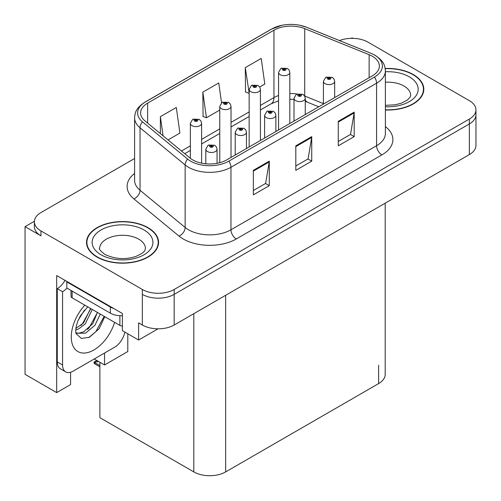 <?xml version="1.0" encoding="UTF-8"?>
<svg xmlns="http://www.w3.org/2000/svg" width="501" height="501" viewBox="0 0 501 501"><rect width="100%" height="100%" fill="white"/><g stroke="black" fill="none" stroke-linecap="round" stroke-linejoin="round"><path stroke-width="0.75" d="M34.394 221.267L25.05 226.659L25.05 374.341L56.682 392.602L56.682 275.556L122.382 313.488L122.382 330.647L138.62 340.029L138.62 322.869L142.334 325.011A22.514 13.001 0 0 0 174.179 325.011L469.356 154.59A22.514 13.001 0 0 0 475.95 145.403L475.95 114.76A22.514 13.001 0 0 1 469.356 123.954A22.514 13.001 0 0 0 475.95 114.76L475.95 109.857A22.514 13.001 0 0 0 469.356 100.663L367.991 42.147A22.514 13.001 0 0 0 339.478 40.562M158.034 328.819L138.62 340.029M352.923 38.345L352.071 37.857L351.22 38.345M134.6 158.504L40.969 212.562A22.514 13.001 0 0 0 34.375 221.755A22.514 13.001 0 0 0 40.969 230.948L142.334 289.472A22.514 13.001 0 0 0 174.179 289.472L174.179 294.369L469.356 123.954L174.179 294.369A22.514 13.001 0 0 1 142.334 294.369A22.514 13.001 0 0 0 174.179 294.369L174.179 325.011M25.05 226.659L40.969 235.852A22.514 13.001 0 0 1 34.375 226.659L34.375 221.755M385.2 203.181L385.2 374.404A22.514 13.001 180 0 1 378.606 383.597L225.657 471.904A22.514 13.001 180 0 1 193.812 471.904L99.881 417.671L99.881 362.273M94.201 358.992L104.552 364.966L127.793 351.545L127.793 333.772M70.585 372.256L70.585 384.58L56.682 392.602M104.552 364.966L104.552 353.017M385.382 109.988A36.028 20.798 0 0 0 423.808 89.234A36.028 20.798 0 0 0 413.262 74.53A36.028 20.798 0 0 0 385.181 68.493M148.014 227.667A36.028 20.798 0 0 0 108.755 223.158A36.028 20.798 0 0 0 86.516 242.378A36.028 20.798 0 0 0 97.069 257.082A36.028 20.798 0 0 0 136.328 261.591A36.028 20.798 0 0 0 158.566 242.378A36.028 20.798 0 0 0 148.014 227.667M86.892 244.281A36.028 20.798 0 0 0 86.767 244.826M372.343 56.237A24.017 13.865 180 0 1 379.376 66.044A24.017 13.865 180 0 1 372.343 75.845L226.715 159.925A24.017 13.865 180 0 1 190.061 158.072L144.952 120.873A24.017 13.865 180 0 1 140.606 112.919A24.017 13.865 180 0 1 147.638 103.118L273.953 30.192A24.017 13.865 180 0 1 304.708 28.638L369.137 54.684A24.017 13.865 180 0 1 372.343 56.237M374.466 55.01A27.016 15.6 0 0 0 370.859 53.263L306.43 27.217A27.016 15.6 0 0 0 299.942 25.288A27.016 15.6 0 0 0 281.925 25.288A27.016 15.6 0 0 0 271.83 28.964L145.515 101.891A27.016 15.6 0 0 0 142.491 121.868L187.599 159.067A27.016 15.6 0 0 0 228.838 161.147L374.466 77.073A27.016 15.6 0 0 0 374.466 55.01M253.356 170.34L253.356 194.851L269.281 185.664L269.281 161.147L253.356 170.34M253.356 190.505L265.624 183.422L269.212 161.961A6.006 3.469 -120 0 0 269.281 161.147M265.511 183.485L269.281 185.664M338.269 121.317L338.269 145.829L354.194 136.635L354.194 112.124L338.269 121.317M338.269 141.482L350.531 134.4L354.126 112.938A6.006 3.469 -120 0 0 354.194 112.124M350.424 134.462L354.194 136.635M295.815 145.829L295.815 170.34L311.735 161.147L311.735 136.635L295.815 145.829M295.815 165.994L308.077 158.911L311.672 137.449A6.006 3.469 -120 0 0 311.735 136.635M307.971 158.974L311.735 161.147M174.179 289.472L469.356 119.05A22.514 13.001 0 0 0 475.95 109.857M259.706 86.999L264.81 84.055L261.215 58.442L245.29 67.635L245.546 92.002M168.048 139.917L179.897 133.078L176.302 107.471L160.376 116.658L160.376 133.598M221.542 102.799L218.755 82.953L202.836 92.146L203.093 116.514M202.836 92.146L206.431 117.76L219.764 110.063M206.431 117.76L202.836 116.414M245.29 67.635L249.16 93.086M248.884 93.249L245.29 91.902M160.376 116.658L163.069 135.815M158.316 244.826A36.028 20.798 0 0 0 158.191 244.281M423.558 91.689A36.028 20.798 0 0 0 423.439 91.144M201.621 163.169L201.621 123.352A5.63 3.25 180 0 1 198.145 126.352A5.63 3.25 180 0 1 192.008 125.651A5.63 3.25 180 0 1 190.361 123.352L192.603 119.445A3.751 2.261 57.8 0 1 194.607 119.557A1.879 1.083 0 0 0 194.664 121.054A1.879 1.083 0 0 0 197.319 121.054A1.879 1.083 0 0 0 197.319 119.52A1.879 1.083 0 0 0 194.72 119.489L195.484 119.971A0.751 0.432 180 0 1 196.524 119.983A0.751 0.432 180 0 1 196.743 120.29A0.751 0.432 180 0 1 196.279 120.691A0.751 0.432 180 0 1 195.459 120.597A0.751 0.432 180 0 1 195.24 120.29A0.751 0.432 180 0 1 195.434 119.996L194.607 119.557M195.484 120.609L195.484 119.971M194.72 119.489A3.751 2.073 -117.9 0 0 192.966 119.238A3.751 2.073 -117.9 0 0 192.804 119.344M195.434 120.578L195.434 119.996M97.714 360.945L97.144 360.614M96.762 361.027L97.075 360.657M217.065 163.32L217.065 149.242A5.63 3.25 180 0 1 213.589 152.248A5.63 3.25 180 0 1 207.452 151.54A5.63 3.25 180 0 1 205.805 149.242L208.047 145.334A3.751 2.261 57.8 0 1 210.051 145.447A1.879 1.083 0 0 0 210.107 146.943A1.879 1.083 0 0 0 212.762 146.943A1.879 1.083 0 0 0 212.762 145.415A1.879 1.083 0 0 0 210.163 145.378L210.927 145.86A0.751 0.432 180 0 1 211.967 145.872A0.751 0.432 180 0 1 212.186 146.179A0.751 0.432 180 0 1 211.723 146.58A0.751 0.432 180 0 1 210.902 146.486L210.877 145.885L210.051 145.447M210.927 146.499L210.927 145.86M210.163 145.378A3.751 2.073 -117.9 0 0 208.41 145.127A3.751 2.073 -117.9 0 0 208.247 145.234M210.902 146.486A0.751 0.432 180 0 1 210.683 146.179A0.751 0.432 180 0 1 210.877 145.885M95.209 362.254L94.639 363.807L94.088 363.231L94.088 361.985L95.209 362.254L98.528 361.49M96.737 360.457L94.088 361.985M231.017 157.439L231.017 106.375A5.63 3.25 180 0 1 227.548 109.381A5.63 3.25 180 0 1 221.411 108.673A5.63 3.25 180 0 1 219.764 106.375L222.006 102.473A3.751 2.261 57.8 0 1 224.01 102.58A1.879 1.083 0 0 0 224.066 104.083A1.879 1.083 0 0 0 226.715 104.083A1.879 1.083 0 0 0 226.715 102.548A1.879 1.083 0 0 0 224.122 102.517L224.886 102.993A0.751 0.432 180 0 1 225.92 103.006A0.751 0.432 180 0 1 226.139 103.312A0.751 0.432 180 0 1 225.675 103.713A0.751 0.432 180 0 1 224.861 103.619A0.751 0.432 180 0 1 224.642 103.312A0.751 0.432 180 0 1 224.836 103.018L224.01 102.58M224.886 103.632L224.886 102.993M224.122 102.517A3.751 2.073 -117.9 0 0 222.369 102.26A3.751 2.073 -117.9 0 0 222.2 102.367M224.836 103.607L224.836 103.018M260.42 140.462L260.42 89.403A5.63 3.25 180 0 1 256.944 92.403A5.63 3.25 180 0 1 250.813 91.702A5.63 3.25 180 0 1 249.16 89.403L251.408 85.496A3.751 2.261 57.8 0 1 253.406 85.608A1.879 1.083 0 0 0 253.462 87.105A1.879 1.083 0 0 0 256.117 87.105A1.879 1.083 0 0 0 256.117 85.571A1.879 1.083 0 0 0 253.525 85.539L254.283 86.022A0.751 0.432 180 0 1 255.322 86.034A0.751 0.432 180 0 1 255.541 86.341A0.751 0.432 180 0 1 255.078 86.742A0.751 0.432 180 0 1 254.264 86.648A0.751 0.432 180 0 1 254.038 86.341A0.751 0.432 180 0 1 254.239 86.047L253.406 85.608M254.283 86.66L254.283 86.022M253.525 85.539A3.751 2.073 -117.9 0 0 251.771 85.289A3.751 2.073 -117.9 0 0 251.602 85.395M254.239 86.629L254.239 86.047M289.822 123.49L289.822 72.426A5.63 3.25 180 0 1 286.347 75.432A5.63 3.25 180 0 1 280.209 74.724A5.63 3.25 180 0 1 278.562 72.426L280.81 68.524A3.751 2.261 57.8 0 1 282.808 68.631A1.879 1.083 0 0 0 282.865 70.134A1.879 1.083 0 0 0 285.52 70.134A1.879 1.083 0 0 0 285.52 68.599A1.879 1.083 0 0 0 282.927 68.568L283.685 69.044A0.751 0.432 180 0 1 284.725 69.057A0.751 0.432 180 0 1 284.944 69.363A0.751 0.432 180 0 1 284.48 69.764A0.751 0.432 180 0 1 283.66 69.67A0.751 0.432 180 0 1 283.441 69.363A0.751 0.432 180 0 1 283.641 69.069L282.808 68.631M283.685 69.683L283.685 69.044M282.927 68.568A3.751 2.073 -117.9 0 0 281.167 68.311A3.751 2.073 -117.9 0 0 281.005 68.418M283.641 69.658L283.641 69.069M246.461 148.521L246.461 132.27A5.63 3.25 180 0 1 242.991 135.27A5.63 3.25 180 0 1 236.854 134.569A5.63 3.25 180 0 1 235.207 132.27L237.449 128.362A3.751 2.261 57.8 0 1 239.453 128.475A1.879 1.083 0 0 0 239.509 129.972A1.879 1.083 0 0 0 242.158 129.972A1.879 1.083 0 0 0 242.158 128.438A1.879 1.083 0 0 0 239.566 128.406L240.33 128.882A0.751 0.432 180 0 1 241.363 128.901A0.751 0.432 180 0 1 241.582 129.202A0.751 0.432 180 0 1 241.119 129.602A0.751 0.432 180 0 1 240.305 129.508L240.28 128.914L239.453 128.475M240.33 129.521L240.33 128.882M239.566 128.406A3.751 2.073 -117.9 0 0 237.812 128.15A3.751 2.073 -117.9 0 0 237.649 128.262M240.305 129.508A0.751 0.432 180 0 1 240.085 129.202A0.751 0.432 180 0 1 240.28 128.914M275.863 131.55L275.863 115.293A5.63 3.25 180 0 1 272.387 118.299A5.63 3.25 180 0 1 266.256 117.591A5.63 3.25 180 0 1 264.603 115.293L266.851 111.385A3.751 2.261 57.8 0 1 268.849 111.498A1.879 1.083 0 0 0 268.905 112.994A1.879 1.083 0 0 0 271.561 112.994A1.879 1.083 0 0 0 271.561 111.466A1.879 1.083 0 0 0 268.968 111.429L269.726 111.911A0.751 0.432 180 0 1 270.765 111.923A0.751 0.432 180 0 1 270.985 112.23A0.751 0.432 180 0 1 270.521 112.631A0.751 0.432 180 0 1 269.707 112.537L269.682 111.936L268.849 111.498M269.726 112.55L269.726 111.911M268.968 111.429A3.751 2.073 -117.9 0 0 267.215 111.178A3.751 2.073 -117.9 0 0 267.046 111.285M269.707 112.537A0.751 0.432 180 0 1 269.482 112.23A0.751 0.432 180 0 1 269.682 111.936M305.266 114.572L305.266 98.321A5.63 3.25 180 0 1 301.79 101.321A5.63 3.25 180 0 1 295.659 100.62A5.63 3.25 180 0 1 294.006 98.321L296.254 94.413A3.751 2.261 57.8 0 1 298.252 94.526A1.879 1.083 0 0 0 298.308 96.023A1.879 1.083 0 0 0 300.963 96.023A1.879 1.083 0 0 0 300.963 94.489A1.879 1.083 0 0 0 298.371 94.457L299.128 94.933A0.751 0.432 180 0 1 300.168 94.952A0.751 0.432 180 0 1 300.387 95.253A0.751 0.432 180 0 1 299.924 95.653A0.751 0.432 180 0 1 299.103 95.559A0.751 0.432 180 0 1 298.884 95.253A0.751 0.432 180 0 1 299.084 94.965L298.252 94.526M299.128 95.572L299.128 94.933M298.371 94.457A3.751 2.073 -117.9 0 0 296.611 94.201A3.751 2.073 -117.9 0 0 296.448 94.313M299.084 95.547L299.084 94.965M334.668 97.601L334.668 81.344A5.63 3.25 180 0 1 331.192 84.35A5.63 3.25 180 0 1 325.055 83.642A5.63 3.25 180 0 1 323.408 81.344L325.656 77.436A3.751 2.261 57.8 0 1 327.654 77.549A1.879 1.083 0 0 0 327.71 79.045A1.879 1.083 0 0 0 330.366 79.045A1.879 1.083 0 0 0 330.366 77.517A1.879 1.083 0 0 0 327.767 77.48L328.531 77.962A0.751 0.432 180 0 1 329.57 77.974A0.751 0.432 180 0 1 329.79 78.281A0.751 0.432 180 0 1 329.326 78.682A0.751 0.432 180 0 1 328.506 78.588A0.751 0.432 180 0 1 328.287 78.281A0.751 0.432 180 0 1 328.487 77.987L327.654 77.549M328.531 78.601L328.531 77.962M327.767 77.48A3.751 2.073 -117.9 0 0 326.013 77.229A3.751 2.073 -117.9 0 0 325.85 77.336M328.487 78.576L328.487 77.987M104.803 316.701L99.06 328.844L89.335 337.298L81.356 338.419L76.052 333.603L75.701 331.725L76.114 326.727L77.68 321.448L80.335 315.931L87.725 306.844M97.401 312.43L92.842 323.633L83.686 331.85L78.732 333.19L75.839 332.846M75.927 333.228L85.514 333.178L94.977 325.205L100.281 314.096M78.087 320.44L84.537 310.025M75.695 329.984L78.638 328.925L85.195 323.934L92.284 309.474M75.833 328.443L83.51 322.963L90.6 308.503M124.862 332.082A15.011 8.667 -60 0 1 114.579 347.231L73.184 371.128A15.011 8.667 -60 0 1 65.681 371.874L60.37 368.805A15.011 8.667 -60 0 1 57.264 361.935L57.264 288.645A15.011 8.667 120 0 0 64.98 280.353M66.94 288.1A15.011 8.667 -60 0 1 62.569 291.707L57.264 288.645M65.681 371.874A15.011 8.667 -60 0 1 62.569 364.997L62.569 291.707M113.733 308.497A15.011 8.667 180 0 1 110.333 307.025L66.815 281.9A15.011 8.667 0 0 0 67.266 281.675M110.333 307.025L110.333 313.156A15.011 8.667 0 0 0 122.382 315.655M66.815 281.9L66.815 288.031L110.333 313.156M80.868 325.45L82.389 323.853L90.518 309.205M87.556 329.389L89.128 327.742L97.369 312.668M88.752 337.561L95.866 331.637L104.164 316.331M385.213 68.706A35.652 20.585 180 0 1 412.993 74.68A35.652 20.585 180 0 1 423.439 89.234A35.652 20.585 180 0 1 385.382 109.775M147.751 227.823A35.652 20.585 180 0 1 158.191 242.378A35.652 20.585 180 0 1 136.184 261.39A35.652 20.585 180 0 1 97.332 256.932A35.652 20.585 180 0 1 86.892 242.378A35.652 20.585 180 0 1 108.899 223.358A35.652 20.585 180 0 1 147.751 227.823M122.382 326.045A3.751 2.167 180 0 1 119.889 325.412L72.125 297.832A3.751 2.167 180 0 1 71.023 296.304L71.023 290.461M469.356 154.59L469.356 119.05M142.334 325.011L142.334 289.472M225.657 471.904L225.657 295.289M378.606 383.597L378.606 365.216M193.812 471.904L193.812 313.676M385.382 126.578A37.525 21.668 180 0 1 381.894 154.897L236.272 238.977A7.502 4.334 60 0 1 230.961 229.784L376.589 145.71A30.022 17.335 0 0 0 385.382 133.448L385.382 70.942A30.022 17.335 180 0 1 376.589 83.197A7.502 4.334 -120 0 0 374.466 77.073M236.272 238.977A37.525 21.668 180 0 1 183.197 238.977A37.525 21.668 180 0 1 178.995 236.084L133.886 198.884A37.525 21.668 180 0 1 134.6 173.459M188.508 229.784A30.022 17.335 0 0 0 230.961 229.784L230.961 167.278A30.022 17.335 180 0 1 185.145 164.961L140.029 127.768A30.022 17.335 180 0 1 134.6 117.823L134.6 180.329A30.022 17.335 0 0 0 140.029 190.274L185.145 227.467A30.022 17.335 0 0 0 188.508 229.784M385.382 70.942C384.887 65.788 384.461 61.535 375.036 55.254L371.091 53.338A7.502 3.513 112 0 0 370.859 53.263M281.925 25.288L271.26 29.208A7.502 4.334 60 0 1 271.83 28.964M145.515 101.891A7.502 4.334 -120 0 0 144.952 102.135C135.74 108.203 135.051 112.612 134.6 117.823M142.491 121.868A7.502 5.023 129.5 0 0 140.029 127.768L140.029 190.274A7.502 5.023 -50.5 0 1 133.886 198.884M299.942 25.288L306.662 27.292A7.502 3.513 112 0 0 306.43 27.217M187.599 159.067A7.502 5.023 129.5 0 0 185.145 164.961L185.145 227.467A7.502 5.023 -50.5 0 1 178.995 236.084M228.838 161.147A7.502 4.334 60 0 1 230.961 167.278L376.589 83.197L376.589 145.71A7.502 4.334 60 0 0 381.894 154.897M40.969 230.948L40.969 235.852M147.638 103.118L147.638 123.096M369.137 54.684L369.137 77.699M304.708 28.638L304.708 96.048A24.017 13.865 0 0 0 304.608 96.01M323.408 103.607L304.708 96.048A13.508 6.325 -68 0 0 304.708 96.179M297.049 93.994A24.017 13.865 0 0 0 289.822 93.555M278.562 95.522A24.017 13.865 0 0 0 273.953 97.601L260.42 105.41M273.953 30.192L273.953 97.601A13.508 7.797 60 0 1 271.154 103.788L260.42 109.982M249.16 111.911L231.017 122.388M219.764 128.889L201.621 139.359M190.361 145.86L181.475 150.989M318.768 106.782L307.395 102.185A13.508 6.325 -68 0 1 305.266 99.693M295.815 146.605L311.672 137.449M338.269 122.094L354.126 112.938M253.356 171.117L269.212 161.961M99.881 365.567L95.209 362.868M114.604 322.362A31.97 18.462 -60 0 1 93.881 349.986A31.97 18.462 -60 0 1 71.749 341.989A31.97 18.462 -60 0 1 84.838 305.178M75.858 332.921A16.959 9.795 120 0 0 78.732 333.19M62.569 364.997L57.264 361.935M385.382 105.348L395.126 104.797L401.251 103.219L407.188 100.2L410.137 97.131L410.676 95.365A22.889 13.214 0 0 0 403.975 86.022A22.889 13.214 0 0 0 385.382 82.22M385.382 71.743A30.398 17.548 180 0 1 409.279 76.828A30.398 17.548 180 0 1 415.385 96.593A30.398 17.548 180 0 1 385.382 106.732M145.434 248.502A22.889 13.214 0 0 0 138.727 239.159A22.889 13.214 0 0 0 113.783 236.297A22.889 13.214 0 0 0 99.649 248.502C98.465 248.684 100.181 250.657 104.797 254.414C115.217 259.211 125.619 259.862 136.009 256.362C146.899 251.577 144.632 249.623 145.434 248.502M144.031 229.965A30.398 17.548 180 0 1 144.031 254.784A30.398 17.548 180 0 1 101.045 254.784A30.398 17.548 180 0 1 101.045 229.965A30.398 17.548 180 0 1 144.031 229.965M119.889 325.412L119.889 315.674M72.125 297.832L72.125 291.094M271.26 29.208L144.952 102.135M371.091 53.338L306.662 27.292M307.395 102.185L305.266 101.409M294.006 99.342L289.822 99.261M278.562 100.82L271.154 103.788M249.16 116.483L231.017 126.96M219.764 133.454L201.621 143.931M190.361 150.432L184.737 153.682M201.621 123.352L201.007 121.117L199.191 119.338L192.966 119.238M190.361 158.31L190.361 123.352M217.065 149.242L216.451 147.006L214.635 145.227L208.41 145.127M205.805 163.796L205.805 149.242M99.881 366.832L94.639 363.807M231.017 106.375L230.41 104.145L228.594 102.361L222.369 102.26M219.764 162.719L219.764 106.375M260.42 89.403L259.812 87.168L257.996 85.389L251.771 85.289M249.16 146.962L249.16 89.403M289.822 72.426L289.215 70.196L287.399 68.412L281.167 68.311M278.562 129.991L278.562 72.426M246.461 132.27L245.853 130.035L244.037 128.25L237.812 128.15M235.207 155.022L235.207 132.27M275.863 115.293L275.256 113.057L273.44 111.278L267.215 111.178M264.603 138.051L264.603 115.293M305.266 98.321L304.658 96.086L302.842 94.301L296.611 94.201M294.006 121.073L294.006 98.321M334.668 81.344L334.061 79.108L332.238 77.329L326.013 77.229M323.408 104.102L323.408 81.344M423.439 89.234L423.439 92.234M158.191 242.378L158.191 245.371M86.892 242.378L86.892 245.371"/></g></svg>
